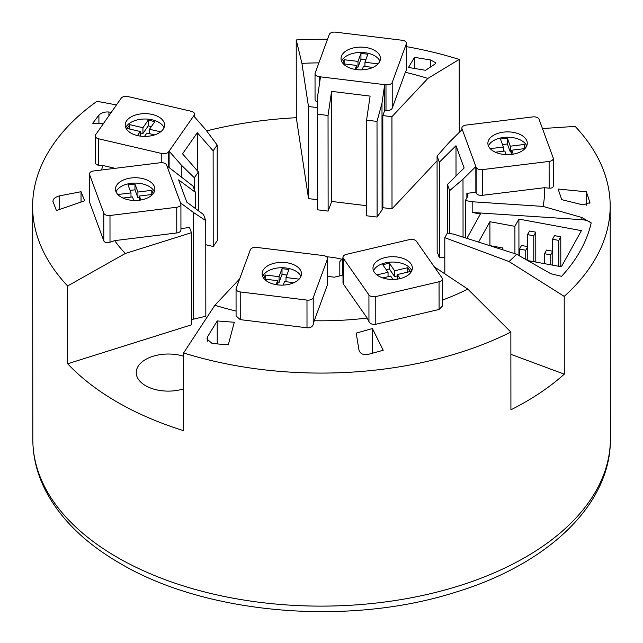 <?xml version="1.0" encoding="UTF-8"?>
<svg xmlns="http://www.w3.org/2000/svg" width="643" height="643" viewBox="0 0 643 643"><rect width="100%" height="100%" fill="white"/><g stroke="black" fill="none" stroke-linecap="round" stroke-linejoin="round"><path stroke-width="0.96" d="M326.588 256.806A47.252 27.311 179.9 0 1 341.714 259.274M183.633 388.862A32.094 18.551 179.9 0 1 145.623 385.696A32.094 18.551 179.9 0 1 136.22 372.594A32.094 18.551 179.9 0 1 183.601 356.246M442.36 300.136A223.153 128.97 -0.1 0 0 467.782 289.085L510.855 332.037A288.779 166.899 179.9 0 1 191.863 355.434A288.779 166.899 179.9 0 1 183.601 352.951L214.907 305.24A223.153 128.97 -0.1 0 0 236.077 311.067M239.646 278.893L214.907 305.24M183.601 352.951L183.673 430.722A288.779 166.899 -0.1 0 1 67.676 363.753L67.611 285.982A288.779 166.899 179.9 0 1 32.616 206.451A288.779 166.899 179.9 0 1 96.972 101.289L116.479 104.922M542.451 128.544L575.18 126.398A288.779 166.899 179.9 0 1 610.175 205.929A288.779 166.899 179.9 0 1 564.216 296.383L509.015 261.532A223.153 128.97 -0.1 0 0 516.57 254.226L550.738 273.685L561.58 276.345A272.142 157.286 -0.1 0 0 591.198 222.912A13.125 7.587 179.9 0 0 581.883 219.681L581.875 217.503L591.198 222.912M406.44 46.642A288.779 166.899 179.9 0 1 450.928 56.938A288.779 166.899 179.9 0 1 459.19 59.429L427.86 78.43A223.153 128.97 -0.1 0 0 405.347 72.297L392.222 108.177A5.248 3.038 179.9 0 1 386.001 110.524L384.715 110.371L382.81 115.587L391.933 116.696L427.86 78.43M437.071 160.83L392.013 208.822L391.933 116.696M459.19 59.429L459.255 132.402M180.522 202.907L166.883 165.814L193.061 186.132L195.311 192.241L178.601 179.887L186.791 202.143L203.493 214.505L205.744 220.613L205.832 316.26L193.471 319.153L193.374 212.415L180.522 202.907L180.796 203.646A5.248 3.038 179.9 0 1 180.916 204.273L180.94 229.985A5.248 3.038 179.9 0 1 176.777 232.959L114.719 240.619A223.153 128.97 -0.1 0 0 125.272 253.495L67.611 285.982M67.676 363.753L191.526 324.811L191.445 232.694L189.54 227.501L180.932 228.562M125.272 253.495L191.445 232.694M206.636 130.891A288.779 166.899 179.9 0 1 296.294 117.709L296.222 39.938A288.779 166.899 179.9 0 1 327.504 39.319M207.641 336.643L206.942 338.998L212.142 343.499L228.289 344.825L234.285 322.264L217.213 320.945L207.641 336.643L207.641 341.216M217.213 320.945L217.23 343.892M367.917 354.486L383.22 350.258L372.401 328.557L356.214 333.114L358.947 350.017C360.184 353.722 363.174 355.209 367.917 354.486M586.384 191.807L558.124 189.042L561.741 199.676L583.064 204.916L589.944 202.601L586.384 191.807L586.4 205.213M414.494 57.356L408.482 67.451L425.553 70.304L435.134 63.938L435.833 62.877L430.641 59.976L414.494 57.356L414.502 68.423M52.839 201.098L56.407 210.534L84.651 200.809L81.026 191.718L59.703 195.826L59.711 209.401M52.983 201.854C52.702 199.113 54.936 197.104 59.703 195.826M81.026 191.718L81.034 202.055M111.263 112.38L108.916 112.011C104.737 111.705 101.401 112.734 98.909 115.081L92.729 123.287L103.644 123.287M444.819 273.838L444.787 237.677L509.015 261.532M516.57 254.226L454.151 234.277L447.367 233.023L444.787 237.677M465.428 237.878L465.395 200.503L472.179 201.757L543.078 206.419A223.153 128.97 -0.1 0 0 544.42 187.708L482.354 195.327A5.248 3.038 179.9 0 1 476.133 192.996L475.86 192.249L466.866 193.358L467.863 196.059L465.395 200.503M466.898 238.352L480.409 213.982L472.187 212.463L472.179 201.757M527.678 260.552L561.379 266.773L581.409 230.636L518.909 219.102L514.906 226.328L489.902 221.714L478.601 242.089M502.882 249.854L502.882 248.005L502.014 249.572M489.227 245.489L502.882 248.005M489.902 221.714L489.926 245.618M514.906 226.328L514.93 253.704M518.909 219.102L518.941 255.576M581.875 217.503L543.078 206.419M472.187 212.463L581.883 219.681M533.77 235.788L535.78 232.171L529.527 231.022L527.525 234.631L533.77 235.788L533.794 261.685M527.525 234.631L527.533 246.582M535.78 232.171L535.804 262.055M558.775 240.402L560.776 236.785L554.523 235.635L552.522 239.244L558.775 240.402L558.799 266.298M552.522 239.244L552.538 251.196M560.776 236.785L560.8 266.668M525.757 250.24L527.766 246.623L521.513 245.473L519.512 249.082L525.757 250.24L525.773 259.467M519.512 249.082L519.52 255.906M527.766 246.623L527.774 260.568M550.762 254.853L552.763 251.244L546.518 250.087L544.508 253.704L550.762 254.853L550.77 264.812M544.508 253.704L544.517 263.662M552.763 251.244L552.779 265.189M372.401 328.557L372.418 353.224M564.216 296.383L564.289 374.154L510.872 354.317M564.289 374.154A288.779 166.899 179.9 0 1 510.92 409.808L510.855 332.037M467.782 289.085L434.274 266.829M318.888 62.877A223.153 128.97 -0.1 0 0 301.929 63.376L296.222 39.938M301.929 63.376L308.463 106.497L308.544 198.623L296.294 117.709M114.719 240.619L110.009 242.234C106.851 243.118 104.769 242.66 103.788 240.852L89.594 202.272L89.457 173.948A5.248 3.038 179.9 0 1 93.613 170.974L160.38 162.735A5.248 3.038 179.9 0 1 166.609 165.066L166.883 165.814M115.049 168.329L102.976 165.516A223.153 128.97 -0.1 0 0 101.49 170.001M102.976 165.516L98.516 165.516L95.228 163.635L95.204 135.962A5.248 3.038 179.9 0 1 95.59 134.821L121.157 98.226A5.248 3.038 179.9 0 1 127.989 96.546L191.276 111.287A5.248 3.038 179.9 0 1 194.564 114.1A5.248 3.038 179.9 0 1 194.178 115.234L193.688 115.941L205.873 129.87L217.181 145.037L213.13 150.832L213.219 246.478L205.768 244.742M328.131 211.105L328.043 115.459L331.579 91.362L331.684 201.444L328.131 211.105L317.425 209.803L317.337 114.157L317.779 95.365L320.479 76.847L319.201 76.694A5.248 3.038 179.9 0 1 315.03 73.728A5.248 3.038 179.9 0 1 315.15 73.101L329.272 34.497A5.248 3.038 179.9 0 1 335.493 32.15L402.269 40.268A5.248 3.038 179.9 0 1 406.44 43.234L406.464 70.216L405.347 72.297M553.189 185.514C553.527 187.402 552.176 188.286 549.138 188.166L544.42 187.708M442.336 278.949L442.36 306.1L439.081 309.46L375.793 324.273C372.699 324.828 370.416 323.959 368.953 321.653L367.153 318.036L343.386 284.053A5.248 3.038 179.9 0 1 343 282.92L342.976 257.208A5.248 3.038 179.9 0 1 346.264 254.395L409.551 239.582A5.248 3.038 179.9 0 1 416.383 241.254L441.958 277.808A5.248 3.038 179.9 0 1 442.336 278.949A5.248 3.038 179.9 0 1 439.056 281.763L375.769 296.584A5.248 3.038 179.9 0 1 368.929 294.904L343.362 258.349A5.248 3.038 179.9 0 1 342.976 257.208M327.512 258.534A5.248 3.038 179.9 0 1 327.4 259.161L313.205 297.757A5.248 3.038 179.9 0 1 306.984 300.096L240.217 291.938A5.248 3.038 179.9 0 1 236.053 288.972A5.248 3.038 179.9 0 1 236.174 288.345L250.36 249.749A5.248 3.038 179.9 0 1 256.589 247.402L323.357 255.568A5.248 3.038 179.9 0 1 327.512 258.534L327.536 284.238A5.248 3.038 179.9 0 1 327.424 284.873L314.234 320.744A223.153 128.97 -0.1 0 0 367.153 318.036M314.234 320.744L313.229 324.506C312.281 326.933 310.207 328.026 307.008 327.793L240.241 319.635L236.085 315.954M444.811 257.184L439.394 257.851L439.306 162.197L455.991 145.728L464.133 167.992L447.456 184.461L447.496 233.047M455.991 145.728L456.016 176.005M331.579 91.362L370.103 96.104L366.566 120.145L366.655 215.791L377.103 217.061L377.015 121.414L366.566 120.145M366.647 205.72L331.684 201.444M197.329 170.741L197.297 132.723L213.13 150.832M198.414 210.743L198.382 171.938L182.548 153.838L197.297 132.723M180.916 204.273A5.248 3.038 179.9 0 1 176.753 207.247L109.985 215.493A5.248 3.038 179.9 0 1 103.764 213.154L89.57 174.574A5.248 3.038 179.9 0 1 89.457 173.948M131.092 177.982A19.692 11.381 179.9 0 1 154.875 189.098A19.692 11.381 179.9 0 1 139.274 200.238A19.692 11.381 179.9 0 1 115.491 189.13A19.692 11.381 179.9 0 1 131.092 177.982M116.053 191.807A19.692 11.381 179.9 0 1 131.092 183.343A19.692 11.381 179.9 0 1 154.32 191.775M117.846 194.516L130.987 192.892L128.037 184.879L134.974 184.027L134.974 189.814L137.923 197.819L137.915 192.04L151.788 190.328L153.082 193.848M130.071 190.416L134.974 189.814M133.768 200.463L132.458 196.903L123.014 198.068M134.974 184.027L137.915 192.04M137.923 197.819L139.394 197.642M130.987 192.892L130.987 197.079M152.6 194.411L139.394 196.043L140.849 200.005M139.394 196.043L139.394 200.23M151.788 190.328L151.788 194.516M193.471 319.153L191.526 319.394M205.744 220.613L193.374 212.415M195.311 192.241L195.319 208.453M169.117 167.469L169.101 151.121L168.611 151.828A5.248 3.038 179.9 0 1 161.779 153.508L98.492 138.767A5.248 3.038 179.9 0 1 95.204 135.962M213.219 246.478L217.27 240.683L217.181 145.037M152.262 114.47A19.692 11.381 179.9 0 1 164.576 125.007A19.692 11.381 179.9 0 1 137.506 135.585A19.692 11.381 179.9 0 1 125.192 125.047A19.692 11.381 179.9 0 1 152.262 114.47M125.747 127.724A19.692 11.381 179.9 0 1 152.262 119.831A19.692 11.381 179.9 0 1 164.021 127.692M140.278 136.091L140.278 131.518L127.129 128.455L129.79 124.654L142.931 127.716L148.244 120.12L154.81 121.648L149.506 129.251L160.637 131.847M148.244 120.12L148.244 125.899L151.338 126.623M137.441 135.569L140.278 131.518M149.506 133.672L149.506 129.251M140.278 132.884L142.939 133.503L148.244 125.899M142.931 127.716L142.939 133.503M154.714 134.885L146.845 133.053L144.498 136.404M129.79 124.654L129.79 129.074M181.294 176.584L181.286 165.05L169.101 151.121L193.688 115.941M194.339 189.621L194.331 177.741L181.286 165.05M198.382 171.938L194.331 177.741M342.992 275.148L334.304 277.181L327.528 276.353M342.59 275.244L342.574 258.173L339.809 261.733L339.825 275.887M374.403 272.351A19.692 11.381 179.9 0 1 372.972 268.099A19.692 11.381 179.9 0 1 388.894 256.911A19.692 11.381 179.9 0 1 410.917 263.807A19.692 11.381 179.9 0 1 412.348 268.059A19.692 11.381 179.9 0 1 396.418 279.247A19.692 11.381 179.9 0 1 374.403 272.351M373.527 270.775A19.692 11.381 179.9 0 1 391.217 262.087A19.692 11.381 179.9 0 1 410.917 269.16A19.692 11.381 179.9 0 1 411.793 270.743M397.278 279.134L397.278 274.561L400.107 278.612M388.05 276.723L388.05 272.302L382.738 264.715L389.312 263.172L394.625 270.767L407.766 267.689L410.419 271.491L397.278 274.561M407.766 267.689L407.766 272.11M376.902 274.915L388.05 272.302M386.218 269.682L389.312 268.959L394.625 276.554L397.278 275.927M393.05 279.456L390.703 276.104L382.834 277.945M394.625 270.767L394.625 276.554M389.312 263.172L389.312 268.959M342.976 257.835L342.574 258.173M262.529 271.394A19.692 11.381 179.9 0 1 283.836 262.432A19.692 11.381 179.9 0 1 301.479 273.733A19.692 11.381 179.9 0 1 301.045 276.104A19.692 11.381 179.9 0 1 279.729 285.074A19.692 11.381 179.9 0 1 262.095 273.773A19.692 11.381 179.9 0 1 262.529 271.394M262.649 276.45A19.692 11.381 179.9 0 1 281.779 267.729A19.692 11.381 179.9 0 1 300.924 276.41M263.895 278.515L265.197 274.987L265.197 279.175M293.955 282.687L284.519 281.538L283.209 285.098M277.591 282.285L279.062 282.462L279.062 276.683L282.012 268.661L288.94 269.513L285.99 277.527L299.124 279.134M265.197 274.987L279.062 276.683M279.062 282.462L282.012 274.448L286.907 275.043M276.128 284.656L277.583 280.686L277.591 284.873M277.583 280.686L264.369 279.07M285.99 277.527L285.998 281.714M282.012 268.661L282.012 274.448M466.866 193.358L466.874 197.843M439.394 257.851L437.16 251.734L437.071 156.088L449.425 142.111L462.253 129.436L461.987 128.696A5.248 3.038 179.9 0 1 461.875 128.07A5.248 3.038 179.9 0 1 466.038 125.096L532.814 116.897A5.248 3.038 179.9 0 1 539.043 119.236L553.165 157.816A5.248 3.038 179.9 0 1 553.277 158.443A5.248 3.038 179.9 0 1 549.114 161.417L482.33 169.623A5.248 3.038 179.9 0 1 476.109 167.284L475.836 166.545L463 179.212L449.69 190.577L447.456 184.461M463.056 237.122L463 179.212M449.73 233.457L449.69 190.577M511.643 154.392A19.692 11.381 179.9 0 1 487.884 143.276A19.692 11.381 179.9 0 1 503.501 132.128A19.692 11.381 179.9 0 1 527.26 143.244A19.692 11.381 179.9 0 1 511.643 154.392M488.439 145.953A19.692 11.381 179.9 0 1 503.501 137.481A19.692 11.381 179.9 0 1 526.713 145.921M490.223 148.654L503.381 147.038L500.447 139.025L507.383 138.173L507.383 143.952L510.317 151.973L510.309 146.186L524.182 144.482L525.468 147.994M507.383 138.173L510.309 146.186M502.472 144.562L507.383 143.952M506.145 154.609L504.843 151.041L495.391 152.206M510.317 151.973L511.78 151.788M524.977 148.573L511.78 150.189L511.78 154.376M511.78 150.189L513.227 154.151M503.381 147.038L503.381 151.226M524.182 144.482L524.19 148.67M462.253 129.436L475.836 166.545L475.86 192.249M439.306 162.197L437.071 156.088M317.618 102.044A5.248 3.038 179.9 0 1 315.054 99.44L315.03 73.728M308.463 106.497L317.489 107.598M382.81 115.587L382.89 207.705L382.087 209.915L377.103 217.061M392.013 208.822L382.89 207.705M317.417 199.7L308.544 198.623M382.087 209.915L381.99 103.177L377.015 121.414M379.997 60.828A19.692 11.381 179.9 0 1 358.69 69.806A19.692 11.381 179.9 0 1 341.047 58.497A19.692 11.381 179.9 0 1 341.473 56.142A19.692 11.381 179.9 0 1 362.781 47.164A19.692 11.381 179.9 0 1 380.423 58.465A19.692 11.381 179.9 0 1 379.997 60.828M356.543 67.017L358.014 67.193L358.006 61.415L360.94 53.393L367.876 54.237L364.943 62.258L364.943 66.446M342.848 63.247L344.134 59.727L358.006 61.415M344.134 59.727L344.142 63.914M372.924 67.411L363.472 66.261L362.17 69.83M358.014 67.193L360.948 59.18L365.851 59.775M364.943 62.258L378.084 63.858M355.089 69.388L356.543 65.417L343.33 63.818M341.602 61.181A19.692 11.381 179.9 0 1 360.731 52.461A19.692 11.381 179.9 0 1 379.876 61.141M356.543 65.417L356.543 69.605M360.94 53.393L360.948 59.18M320.479 76.847L384.691 84.659L381.99 103.177M406.44 43.234A5.248 3.038 179.9 0 1 406.32 43.869L392.206 82.473A5.248 3.038 179.9 0 1 385.977 84.812L384.691 84.659L384.715 110.371M328.043 115.459L317.337 114.157M32.825 439.547C32.897 457.189 37.181 474.277 45.693 490.818C60.635 519.19 85.447 543.391 120.128 563.429C206.178 614.475 348.176 626.467 455.22 592.316C547.37 564.498 611.011 504.9 610.384 439.024A288.779 166.899 179.9 0 1 192.072 588.538A288.779 166.899 179.9 0 1 117.404 557.425A288.779 166.899 179.9 0 1 32.825 439.547L32.616 206.451M589.8 201.781L589.8 203.349M430.641 59.976L430.641 66.92M98.909 115.081L98.918 123.287M108.916 112.011L108.916 115.74M176.777 232.959L176.753 207.247M110.009 242.234L109.985 215.493M103.788 240.852L103.764 213.154M89.594 202.272L89.57 174.574M161.787 162.671L161.779 153.508M98.516 165.516L98.492 138.767M168.627 167.1L168.611 151.828M194.178 116.504L194.178 115.234M439.081 309.46L439.056 281.763M375.793 324.273L375.769 296.584M368.953 321.653L368.929 294.904M343.386 284.053L343.362 258.349M327.424 284.873L327.4 259.161M313.229 324.506L313.205 297.757M307.008 327.793L306.984 300.096M240.241 319.635L240.217 291.938M461.987 129.709L461.987 128.696M549.138 188.166L549.114 161.417M482.354 195.327L482.33 169.623M476.133 192.996L476.109 167.284M319.209 85.583L319.201 76.694M406.344 70.609L406.32 43.869M392.222 108.177L392.206 82.473M386.001 110.524L385.977 84.812M194.564 116.946L194.564 114.1M236.077 315.954L236.053 288.972M461.875 129.814L461.875 128.07M553.301 186.157L553.277 158.443M610.384 439.024L610.175 205.929"/></g></svg>

